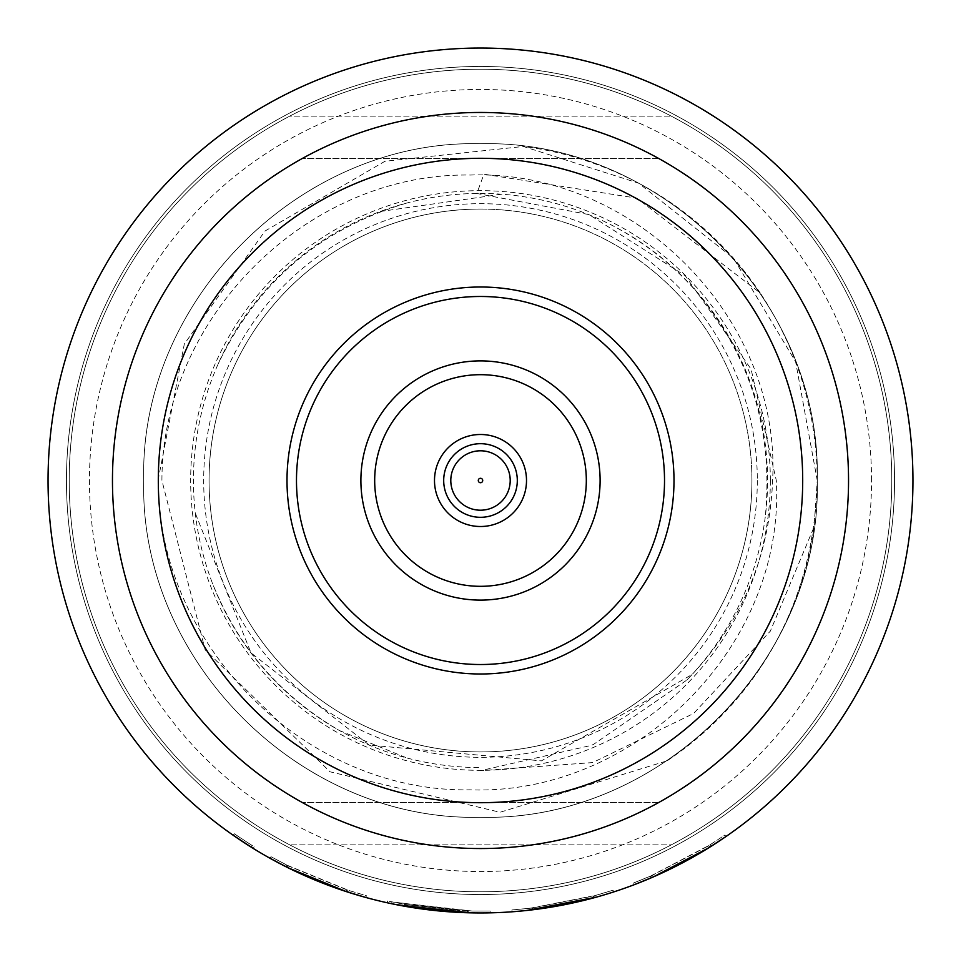 <?xml version="1.0" encoding="UTF-8"?>
<svg xmlns="http://www.w3.org/2000/svg" width="961" height="961" viewBox="0 0 961 961"><rect width="100%" height="100%" fill="white"/><g stroke="black" fill="none" stroke-linecap="round" stroke-linejoin="round"><path stroke-width="0.72" stroke-dasharray="4.8 3.6" d="M234.22 833.728L254.16 846.833L234.22 833.728L233.163 835.241L234.22 833.728M443.694 480.5A36.806 36.806 0 0 1 480.5 443.694A36.806 36.806 0 0 1 517.306 480.5A36.806 36.806 0 0 1 480.5 517.306A36.806 36.806 0 0 1 443.694 480.5M526.508 480.5A46.008 46.008 0 0 0 480.5 434.492A46.008 46.008 0 0 0 434.492 480.5A46.008 46.008 0 0 0 480.5 526.508A46.008 46.008 0 0 0 526.508 480.5M374.682 480.5A105.818 105.818 0 0 1 480.5 374.682A105.818 105.818 0 0 1 586.318 480.5A105.818 105.818 0 0 1 480.5 586.318A105.818 105.818 0 0 1 374.682 480.5M480.5 848.539A368.039 368.039 0 0 0 848.539 480.5A368.039 368.039 0 0 0 480.5 112.461A368.039 368.039 0 0 0 112.461 480.5A368.039 368.039 0 0 0 480.5 848.539A368.039 368.039 0 0 1 302.319 802.543A368.039 368.039 0 0 0 848.539 480.5A368.039 368.039 0 0 0 480.5 112.461A368.039 368.039 0 0 0 112.461 480.5A368.039 368.039 0 0 0 480.5 848.539A368.039 368.039 0 0 0 848.539 480.5A368.039 368.039 0 0 0 302.319 158.457A368.039 368.039 0 0 1 658.681 158.457A368.039 368.039 0 0 0 112.461 480.5A368.039 368.039 0 0 0 658.681 802.543A368.039 368.039 0 0 1 480.5 848.539M480.5 209.066A271.434 271.434 0 0 0 209.066 480.5A271.434 271.434 0 0 0 480.5 751.934A271.434 271.434 0 0 1 209.066 480.5A271.434 271.434 0 0 1 480.5 209.066A271.434 271.434 0 0 1 751.934 480.5A271.434 271.434 0 0 1 480.5 751.934A271.434 271.434 0 0 0 751.934 480.5A271.434 271.434 0 0 0 480.5 209.066M671.283 844.863A411.284 411.284 0 0 1 289.717 844.863A411.284 411.284 0 0 0 671.283 844.863L289.717 844.863L671.283 844.863M69.216 480.5A411.284 411.284 0 0 0 480.5 891.784A411.284 411.284 0 0 0 891.784 480.5A411.284 411.284 0 0 0 480.5 69.216A411.284 411.284 0 0 0 69.216 480.5A411.284 411.284 0 0 0 480.5 891.784A411.284 411.284 0 0 0 891.784 480.5A411.284 411.284 0 0 0 480.5 69.216A411.284 411.284 0 0 0 69.216 480.5A411.284 411.284 0 0 0 480.5 891.784A411.284 411.284 0 0 0 891.784 480.5A411.284 411.284 0 0 0 480.5 69.216A411.284 411.284 0 0 0 69.216 480.5A411.284 411.284 0 0 0 480.5 891.784A411.284 411.284 0 0 0 891.784 480.5A411.284 411.284 0 0 0 480.5 69.216A411.284 411.284 0 0 0 69.216 480.5M686.899 680.028C741.003 624.049 769.569 557.536 772.608 480.5C781.389 316.962 633.299 169.424 470.085 175.046C306.775 172.451 161.904 318.103 161.929 480.5L205.161 649.84L330.043 771.803L500.044 812.273L667.126 760.812C764.019 692.232 814.063 598.787 817.258 480.5C816.814 412.305 797.81 349.792 760.223 292.985L636.831 198.146L483.924 174.181L476.848 193.473L589.033 214.603L685.349 275.843L751.07 369.12L776.308 480.5C785.569 646.333 635.149 795.672 469.881 789.846C304.577 792.465 158.024 644.963 158.072 480.5L184.308 344.062L265.02 231.024L384.929 161.28L523.301 146.468L638.657 183.191L733.507 258.245L795.636 361.78L817.258 480.5C821.811 660.651 660.447 821.859 480.428 817.258C300.601 821.739 139.117 660.651 143.742 480.5C139.081 660.519 300.685 821.823 480.392 817.258C660.447 821.895 821.859 660.567 817.258 480.5L814.027 527.072L770.314 631.161L693.602 713.47L592.709 762.578L480.5 770.674L591.027 745.448A287.075 287.075 0 0 0 593.55 744.379L686.899 680.028A287.075 287.075 0 0 0 480.5 193.425A287.075 287.075 0 0 0 193.425 480.5A287.075 287.075 0 0 0 480.5 767.575M667.126 760.812A336.758 336.758 0 0 0 814.027 527.072M817.258 480.5C821.895 660.675 660.327 821.799 480.512 817.258C300.697 821.811 139.105 660.675 143.742 480.5C139.237 660.736 300.541 821.823 480.536 817.258C660.339 821.811 821.895 660.615 817.258 480.5C821.967 660.183 660.411 821.979 480.608 817.258C300.445 821.967 139.165 660.363 143.742 480.5C139.213 660.387 300.373 821.931 480.584 817.258C660.435 821.979 821.967 660.171 817.258 480.5C821.787 300.481 660.519 139.045 480.32 143.742C300.493 139.165 139.069 300.757 143.742 480.5C139.069 300.721 300.541 139.165 480.296 143.742C660.495 139.033 821.775 300.457 817.258 480.5C822.039 300.745 660.351 139.117 480.668 143.742C300.493 139.093 139.177 300.445 143.742 480.5C139.189 300.457 300.409 139.141 480.668 143.742C660.423 139.153 821.931 300.673 817.258 480.5C821.859 300.409 660.399 139.081 480.38 143.742C300.685 139.153 139.057 300.529 143.742 480.5C138.925 300.613 300.877 139.057 480.368 143.742C660.279 139.057 821.823 300.276 817.258 480.5M751.934 480.5A271.434 271.434 0 0 0 480.5 209.066A271.434 271.434 0 0 0 209.066 480.5A271.434 271.434 0 0 1 480.5 209.066A271.434 271.434 0 0 1 751.934 480.5A271.434 271.434 0 0 1 480.5 751.934A271.434 271.434 0 0 1 209.066 480.5A271.434 271.434 0 0 0 480.5 751.934A271.434 271.434 0 0 0 751.934 480.5A271.434 271.434 0 0 1 480.5 751.934A271.434 271.434 0 0 1 209.066 480.5A271.434 271.434 0 0 0 480.5 751.934A271.434 271.434 0 0 0 751.934 480.5M894.547 480.5A414.047 414.047 0 0 0 480.5 66.453A414.047 414.047 0 0 0 66.453 480.5A414.047 414.047 0 0 0 480.5 894.547A414.047 414.047 0 0 0 894.547 480.5A414.047 414.047 0 0 0 480.5 66.453A414.047 414.047 0 0 0 66.453 480.5A414.047 414.047 0 0 0 480.5 894.547A414.047 414.047 0 0 0 894.547 480.5M912.95 480.5A432.45 432.45 0 0 0 480.5 48.05A432.45 432.45 0 0 0 48.05 480.5A432.45 432.45 0 0 0 480.5 912.95A432.45 432.45 0 0 0 912.95 480.5M871.543 480.5A391.043 391.043 0 0 0 480.5 89.457A391.043 391.043 0 0 0 89.457 480.5A391.043 391.043 0 0 0 480.5 871.543A391.043 391.043 0 0 0 871.543 480.5M707.716 846.281L652.663 875.195L633.647 882.955L634.308 884.673L651.029 877.91L710.876 846.473L725.939 836.55L724.894 835.037L708.81 845.596L709.783 847.17L708.81 845.596L707.716 846.281L708.689 847.842M652.219 877.393L651.486 875.711L652.219 877.393M512.057 911.797L511.925 909.959L532.358 907.977L593.393 896.048L613.07 890.198L595.868 895.364L529.811 908.277L511.925 909.959L512.057 911.797L532.574 909.803L593.874 897.826L611.16 892.733M526.4 910.511L524.141 910.74M609.166 893.37L596.361 897.142L595.868 895.364M408.497 906.908L404.857 906.283L405.17 904.469L387.559 900.962L405.17 904.469L472.175 911.028L490.134 911.004L472.163 911.028L391.944 901.911L391.571 903.712L467.442 912.758L391.571 903.712L391.944 901.911L467.502 910.908L467.442 912.758L467.49 910.908L405.638 904.553L405.314 906.367L459.899 912.457L459.983 910.62L405.17 904.469L404.857 906.283L404.052 906.139L405.314 906.367L405.638 904.553L459.983 910.62L459.899 912.457M401.266 905.634L399.043 905.214M387.163 902.751L387.559 900.962L387.163 902.751L404.857 906.283L472.139 912.866L487.575 912.89M485.485 912.926L472.127 912.866L472.163 911.028L472.139 912.866M346.717 889.802L289.153 866.257L270.99 856.707L270.089 858.317L286.042 866.762L348.603 892.349L365.901 897.49L366.381 895.712L347.942 890.198L347.377 891.952L347.942 890.198L346.717 889.802L346.152 891.556M287.183 867.339L288.012 865.693L287.183 867.339M235.073 836.563L251.229 847.17L235.073 836.563L236.118 835.049L252.202 845.608L251.229 847.17L252.202 845.608L236.118 835.049L235.073 836.563M289.717 116.137A411.284 411.284 0 0 1 671.283 116.137A411.284 411.284 0 0 0 289.717 116.137L671.283 116.137L289.717 116.137M760.223 292.985A336.758 336.758 0 0 0 523.301 146.468M658.681 802.543L302.319 802.543L658.681 802.543M658.681 158.457L302.319 158.457L658.681 158.457M270.089 858.305L270.99 856.707L286.871 865.116L286.042 866.762M289.153 866.257L288.336 867.915M286.871 865.116L349.167 890.595L366.381 895.712L365.901 897.49M349.167 890.595L348.603 892.349M467.502 910.908L468.788 910.956L468.728 912.794L468.776 910.956L467.49 910.908M490.134 911.004L490.17 912.842L490.134 911.004M404.377 904.325L404.052 906.139L404.377 904.325L405.638 904.553L404.377 904.325M529.811 908.277L530.016 910.103M613.07 890.198L613.635 891.94L613.07 890.198M595.123 897.478L594.631 895.712L595.111 897.49M593.393 896.048L593.874 897.826M532.358 907.977L532.574 909.803M531.073 908.133L531.289 909.959L531.085 908.133M634.308 884.673L633.647 882.955L650.297 876.216L651.029 877.91M652.663 875.195L653.396 876.888M650.297 876.216L709.903 844.923L724.894 835.037L725.939 836.55M709.903 844.923L710.876 846.473M253.199 848.395L254.16 846.833L253.199 848.395M757.316 480.5A276.816 276.816 0 0 1 480.5 757.316A276.816 276.816 0 0 1 203.684 480.5A276.816 276.816 0 0 1 480.5 203.684A276.816 276.816 0 0 1 757.316 480.5M770.338 480.5A289.838 289.838 0 0 0 480.5 190.662A289.838 289.838 0 0 0 190.662 480.5A289.838 289.838 0 0 0 480.5 770.338A289.838 289.838 0 0 0 770.338 480.5M765.473 514.628L765.473 514.628C773.557 426.384 748.078 349.239 689.025 283.219L689.025 283.219M405.398 203.48L405.398 203.48C319.376 229.475 256.971 282.954 218.159 363.943L218.159 363.943M405.878 757.556L339.762 730.684C280.36 696.184 237.908 647.005 212.417 583.147L212.417 583.147M195.539 513.811L251.013 652.891L369.168 745.039L541.415 760.884L691.331 674.922M501.234 194.254L380.34 211.492M743.634 365.769L743.634 365.769C716.702 305.97 674.622 260.107 617.382 228.177"/><path stroke-width="1.44" d="M233.163 835.241L253.199 848.395L233.163 835.241M434.492 480.5A46.008 46.008 0 0 1 480.5 434.492A46.008 46.008 0 0 1 526.508 480.5A46.008 46.008 0 0 1 480.5 526.508A46.008 46.008 0 0 1 434.492 480.5M443.694 480.5A36.806 36.806 0 0 1 480.5 443.694A36.806 36.806 0 0 1 517.306 480.5A36.806 36.806 0 0 1 480.5 517.306A36.806 36.806 0 0 1 443.694 480.5M664.519 480.5A184.019 184.019 0 0 0 480.5 296.481A184.019 184.019 0 0 0 296.481 480.5A184.019 184.019 0 0 0 480.5 664.519A184.019 184.019 0 0 0 664.519 480.5M600.108 480.5A119.608 119.608 0 0 0 480.5 360.892A119.608 119.608 0 0 0 360.892 480.5A119.608 119.608 0 0 0 480.5 600.108A119.608 119.608 0 0 0 600.108 480.5M586.318 480.5A105.818 105.818 0 0 0 480.5 374.682A105.818 105.818 0 0 0 374.682 480.5A105.818 105.818 0 0 0 480.5 586.318A105.818 105.818 0 0 0 586.318 480.5M480.5 112.461A368.039 368.039 0 0 1 848.539 480.5A368.039 368.039 0 0 1 480.5 848.539A368.039 368.039 0 0 1 112.461 480.5A368.039 368.039 0 0 1 480.5 112.461M480.5 158.301A322.199 322.199 0 0 1 802.699 480.5A322.199 322.199 0 0 1 480.5 802.699A322.199 322.199 0 0 1 158.301 480.5A322.199 322.199 0 0 1 480.5 158.301M480.5 673.997A193.497 193.497 0 0 0 673.997 480.5A193.497 193.497 0 0 0 480.5 287.003A193.497 193.497 0 0 0 287.003 480.5A193.497 193.497 0 0 0 480.5 673.997M912.95 480.5A432.45 432.45 0 0 0 480.5 48.05A432.45 432.45 0 0 0 48.05 480.5A432.45 432.45 0 0 0 480.5 912.95A432.45 432.45 0 0 0 912.95 480.5M725.939 836.55L708.689 847.842L653.396 876.888L634.308 884.673M596.361 897.142L526.4 910.511M524.141 910.74L512.057 911.797M611.16 892.733L609.166 893.37M472.127 912.866L401.266 905.634M459.899 912.457L408.497 906.908M399.043 905.214L387.163 902.751M487.575 912.89L485.485 912.926M365.901 897.49L346.152 891.556L288.336 867.915L270.089 858.305M450.793 480.5A29.707 29.707 0 0 1 480.5 450.793A29.707 29.707 0 0 1 510.207 480.5A29.707 29.707 0 0 1 480.5 510.207A29.707 29.707 0 0 1 450.793 480.5M482.71 480.5A2.21 2.21 0 0 0 480.5 478.29A2.21 2.21 0 0 0 478.29 480.5A2.21 2.21 0 0 0 480.5 482.71A2.21 2.21 0 0 0 482.71 480.5"/></g></svg>

